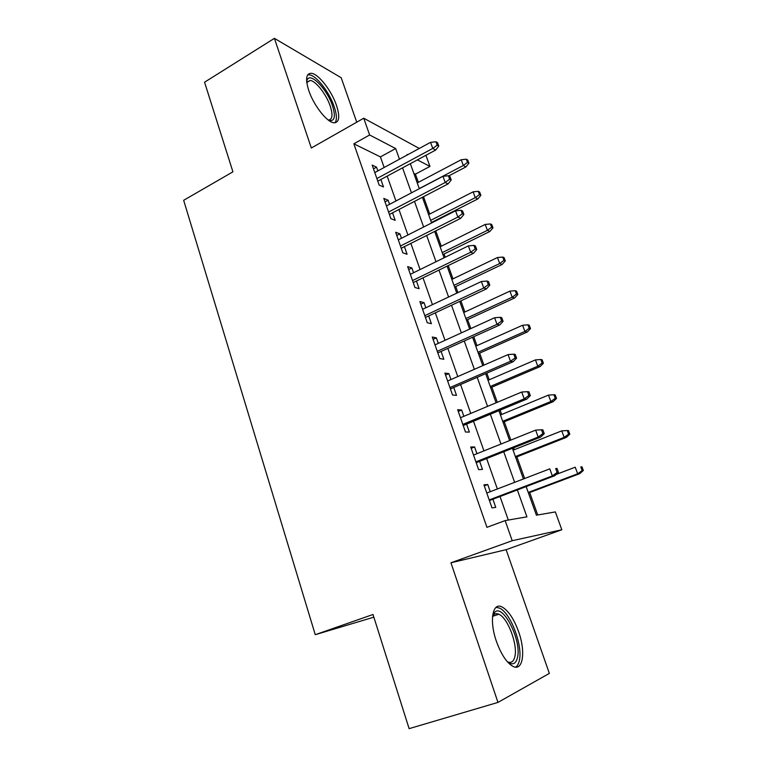 <?xml version="1.0" encoding="UTF-8"?>
<svg xmlns="http://www.w3.org/2000/svg" width="767" height="767" viewBox="0 0 767 767"><rect width="100%" height="100%" fill="white"/><g stroke="black" fill="none" stroke-linecap="round" stroke-linejoin="round"><path stroke-width="1.15" d="M518.617 631.72C513.88 618.787 508.368 610.532 502.069 606.975C492.606 601.769 489.049 620.513 496.383 641.289C501.091 654.28 506.565 662.621 512.816 666.302C522.998 671.94 525.894 651.777 518.617 631.72M336.502 105.424C331.737 91.072 318.784 74.188 311.603 73.316C306.138 73.095 305.18 78.79 308.727 90.401C313.492 104.964 326.56 121.828 333.53 122.739C339.225 122.988 340.222 117.217 336.502 105.424M526.143 486.585L536.401 515.194L555.346 511.915L561.827 529.767L512.212 540.716L505.146 520.601L526.929 516.833L517.341 489.931M373.845 617.167L315.256 634.692L373.002 614.492L409.118 728.65L497.965 702.409L549.345 673.397L506.115 549.68L561.827 529.767M356.732 122.193L341.2 77.735L274.413 38.35L311.325 148.002L363.74 118.214L419.3 148.453M425.915 155.298L429.951 166.42L417.392 159.872M418.351 182.345L415.407 174.147L429.951 166.42M537.725 514.964L529.671 492.529M524.647 478.503L516.872 456.864M514.302 449.702L513.631 447.832M510.851 440.076L504.274 421.754M501.666 414.477L500.122 410.172M497.294 402.292L491.868 387.172M489.212 379.79L486.824 373.136M483.948 365.13L479.643 353.127M476.949 345.629L473.747 336.703M470.833 328.573L467.602 319.58M464.879 311.987L460.881 300.856M457.928 292.611L455.751 286.542M452.981 278.843L448.225 265.583M445.224 257.223L444.064 253.992M441.265 246.197L435.771 230.877M432.722 222.401L432.559 221.922M429.721 214.041L423.509 196.707M315.256 634.692L183.668 200.292L232.919 171.827L204.559 82.213L274.413 38.35M490.266 491.695L487.745 484.523L483.939 484.859L491.992 507.888L495.75 507.361L492.903 499.221M476.949 453.7L474.581 446.95L470.708 446.988L478.618 469.634L482.453 469.414L479.634 461.36M463.853 416.318L461.629 409.99L457.678 409.731L465.473 432.013L469.375 432.089L466.585 424.113M450.967 379.55L448.887 373.625L444.87 373.088L452.53 395.005L456.509 395.369L453.748 387.479M438.293 343.376L436.356 337.844L432.272 337.029L439.807 358.592L443.853 359.244L441.111 351.42M425.819 307.778L424.017 302.629L419.865 301.546L427.286 322.763L431.39 323.684L428.676 315.946M413.547 272.745L411.869 267.961L407.661 266.619L414.957 287.51L419.127 288.699L416.443 281.029M401.457 238.269L399.914 233.839L395.647 232.248L402.828 252.813L407.066 254.251L404.401 246.658M389.569 204.329L388.14 200.245L383.816 198.413L390.892 218.653L395.178 220.34L392.541 212.823M415.407 174.147L413.816 173.361M384.152 167.503L380.422 156.899L353.855 143.803L486.93 527.322L505.146 520.601M508.3 520.055L500.017 496.517M497.361 488.972L486.652 458.57M483.948 450.891L473.507 421.236M470.756 413.423L460.574 384.516M457.774 376.578L447.851 348.381M445.004 340.318L435.33 312.831M432.444 304.643L423.01 277.836M420.086 269.543L410.882 243.398M407.919 234.99L398.936 209.487M395.945 200.983L387.182 176.113M377.863 170.907L376.549 167.168L372.177 165.106L379.138 185.029L383.481 186.956L380.873 179.507M506.115 549.68L450.958 562.777L497.965 702.409M450.958 562.777L512.212 540.716M353.855 143.803L369.627 134.982L363.74 118.214M407.622 154.781L407.047 154.483L407.229 154.992M410.335 163.668L419.319 188.711M422.396 197.282L431.61 222.967M434.64 231.442L444.083 257.779M447.084 266.139L456.777 293.147M459.73 301.393L469.663 329.101M472.577 337.231L482.769 365.638M485.636 373.654L496.086 402.79M498.914 410.671L509.633 440.565M512.414 448.312L523.41 478.982M399.463 159.2L395.667 148.549L369.627 134.982M514.638 482.347L503.737 451.763M500.985 444.045L490.362 414.228M487.563 406.376L477.199 377.306M474.351 369.32L464.256 340.989M461.36 332.878L451.514 305.247M448.58 297.021L438.983 270.08M436.011 261.739L426.644 235.459M423.633 227.013L414.496 201.395M411.457 192.843L402.55 167.848M380.422 156.899L395.667 148.549M373.481 168.836L376.549 167.168M385.034 201.884L388.14 200.245M396.76 235.45L399.914 233.839M408.677 269.533L411.869 267.961M420.776 304.163L424.017 302.629M433.077 339.34L436.356 337.844M445.569 375.082L448.887 373.625M458.273 411.409L461.629 409.99M471.178 448.331L474.581 446.95M484.293 485.856L487.745 484.523M377.786 181.165L435.685 150.044L432.78 148.424L376.875 178.548M437.18 145.145L438.782 146.056L437.545 142.691L435.944 141.77L437.18 145.145L432.78 148.424L430.555 142.346L374.785 172.575M435.685 150.044L438.782 146.056M435.944 141.77L430.555 142.346M468.915 163.208L467.726 160.025L466.298 159.2L467.487 162.393L468.915 163.208L465.914 166.918L463.335 165.48L461.207 159.737L417.248 182.93M467.487 162.393L463.335 165.48L419.281 188.596M465.914 166.918L448.714 175.921M461.207 159.737L466.298 159.2M306.675 81.609L306.915 80.583C309.369 70.9 327.001 88.656 332.485 105.75C335.869 116.805 334.642 121.694 328.775 120.419M328.257 120.035C332.427 119.777 333.089 115.136 330.232 106.095C326.426 94.59 316.023 81.101 310.261 80.439L306.752 82.261M334.949 122.835C337.096 120.016 336.847 114.628 334.191 106.671C329.474 92.414 316.589 75.665 309.437 74.83L307.682 74.85M492.567 616.102L494.514 612.497C502.721 602.651 521.924 640.483 517.495 657.597C515.903 663.982 512.577 665.42 507.505 661.921M507.332 661.729C511.129 663.397 513.641 661.691 514.858 656.638C517.936 644.596 507.735 617.732 498.838 614.242C496.748 613.284 494.993 613.504 493.584 614.894L492.539 616.352L498.838 614.242M515.625 667.146C517.389 666.034 518.626 663.848 519.326 660.588C523.046 645.546 510.381 612.382 499.394 608.068L496.038 607.359M389.425 214.444L448.072 183.927L445.215 182.479L388.572 212.028M449.654 179.181L451.226 179.996L449.98 176.583L448.398 175.758L449.654 179.181L445.215 182.479L442.962 176.305L386.453 205.959M448.072 183.927L451.226 179.996M448.398 175.758L442.962 176.305M401.237 248.249L460.66 218.346L457.851 217.08L400.46 246.025M462.328 213.772L463.882 214.482L462.606 211.011L461.053 210.283L462.328 213.772L457.851 217.08L455.56 210.81L398.303 239.87M460.66 218.346L463.882 214.482M461.053 210.283L455.56 210.81M413.24 282.582L473.45 253.331L470.689 252.257L412.531 280.569M475.214 248.92L476.729 249.534L475.435 245.996L473.91 245.382L475.214 248.92L470.689 252.257L468.369 245.881L410.345 274.308M473.45 253.331L476.729 249.534M473.91 245.382L468.369 245.881M425.436 317.471L486.451 288.881L483.747 287.999L424.803 315.668M488.301 284.653L489.797 285.151L488.483 281.566L486.987 281.048L488.301 284.653L483.747 287.999L481.379 281.518L422.579 309.312M486.451 288.881L489.797 285.151M486.987 281.048L481.379 281.518M480.861 195.297L479.663 192.066L478.253 191.328L479.461 194.569L480.861 195.297L477.812 198.95L475.272 197.665L473.114 191.836L428.609 214.607M479.461 194.569L475.272 197.665L430.671 220.359M477.812 198.95L431.438 222.497M473.114 191.836L478.253 191.328M492.989 227.866L491.772 224.587L490.391 223.945L491.618 227.233L492.989 227.866L489.883 231.471L487.4 230.349L485.204 224.434L440.143 246.763M491.618 227.233L487.4 230.349L442.233 252.602M489.883 231.471L442.933 254.558M485.204 224.434L490.391 223.945M505.309 260.943L504.063 257.607L502.711 257.06L503.957 260.406L505.309 260.943L502.145 264.481L499.701 263.532L497.476 257.52L451.84 279.399M503.957 260.406L499.701 263.532L453.968 285.324M502.145 264.481L454.601 287.088M497.476 257.52L502.711 257.06M517.811 294.518L516.546 291.144L515.223 290.683L516.488 294.077L517.811 294.518L514.59 297.999L512.193 297.222L509.93 291.124L463.719 312.524M516.488 294.077L512.193 297.222L465.876 318.535M514.59 297.999L466.441 320.117M509.93 291.124L515.223 290.683M437.823 352.906L499.672 325.016L497.016 324.336L437.267 351.334M501.608 320.97L503.075 321.354L501.743 317.711L500.276 317.308L501.608 320.97L497.016 324.336L494.61 317.749L435.014 344.872M499.672 325.016L503.075 321.354M500.276 317.308L494.61 317.749M530.505 328.621L529.23 325.189L527.936 324.834L529.211 328.276L530.505 328.621L527.226 332.034L524.887 331.44L522.586 325.246L475.78 346.157M529.211 328.276L524.887 331.44L477.966 352.264M527.226 332.034L478.464 353.645M522.586 325.246L527.936 324.834M450.411 388.927L513.104 361.746L510.506 361.276L449.932 387.575M515.146 357.892L516.574 358.17L515.213 354.459L513.785 354.172L515.146 357.892L510.506 361.276L508.061 354.584L447.64 381.007M513.104 361.746L516.574 358.17M513.785 354.172L508.061 354.584M463.201 425.522L526.756 399.099L524.216 398.84L462.808 424.41M528.904 395.436L530.304 395.59L528.923 391.822L527.514 391.659L528.904 395.436L524.216 398.84L521.733 392.033L460.478 417.737M526.756 399.099L530.304 395.59M527.514 391.659L521.733 392.033M476.202 462.722L540.649 437.075L538.166 437.046L475.904 461.859M542.902 433.623L544.263 433.652L542.854 429.817L541.483 429.779L542.902 433.623L538.166 437.046L535.644 430.124L473.527 455.071M540.649 437.075L544.263 433.652M541.483 429.779L535.644 430.124M489.423 500.544L554.771 475.703L552.355 475.904L489.212 499.921M557.13 472.462L558.462 472.357L557.034 468.455L555.692 468.541L557.13 472.462L552.355 475.904L549.786 468.858L486.796 493.028M555.692 468.541L557.034 468.455M554.771 475.703L558.462 472.357M543.4 363.251L542.106 359.771L540.84 359.522L542.135 363.012L543.4 363.251L540.064 366.607L537.772 366.195L535.443 359.896L488.023 380.298M542.135 363.012L537.772 366.195L490.247 386.501M540.064 366.607L490.669 387.69M535.443 359.896L540.84 359.522M556.506 398.437L555.183 394.89L553.947 394.746L555.27 398.303L556.506 398.437L553.103 401.716L550.869 401.496L548.491 395.101L500.458 414.976M555.27 398.303L550.869 401.496L502.721 421.275M553.103 401.716L503.066 422.243M548.491 395.101L553.947 394.746M569.804 434.17L568.472 430.575L567.264 430.536L568.606 434.151L569.804 434.17L566.343 437.382L564.167 437.353L561.751 430.862L513.085 450.191M568.606 434.151L564.167 437.353L515.376 456.586M566.343 437.382L515.654 457.343M561.751 430.862L567.264 430.536M583.332 470.478L581.971 466.825L580.792 466.902L582.163 470.564L583.332 470.478L579.804 473.623L577.676 473.795L575.231 467.189L556.152 474.457M580.792 466.902L581.971 466.825M582.163 470.564L577.676 473.795L528.242 492.452M579.804 473.623L528.434 492.989M306.704 81.848L306.915 80.583M306.781 82.52L310.261 80.439M493.584 614.894L494.514 612.497"/></g></svg>
